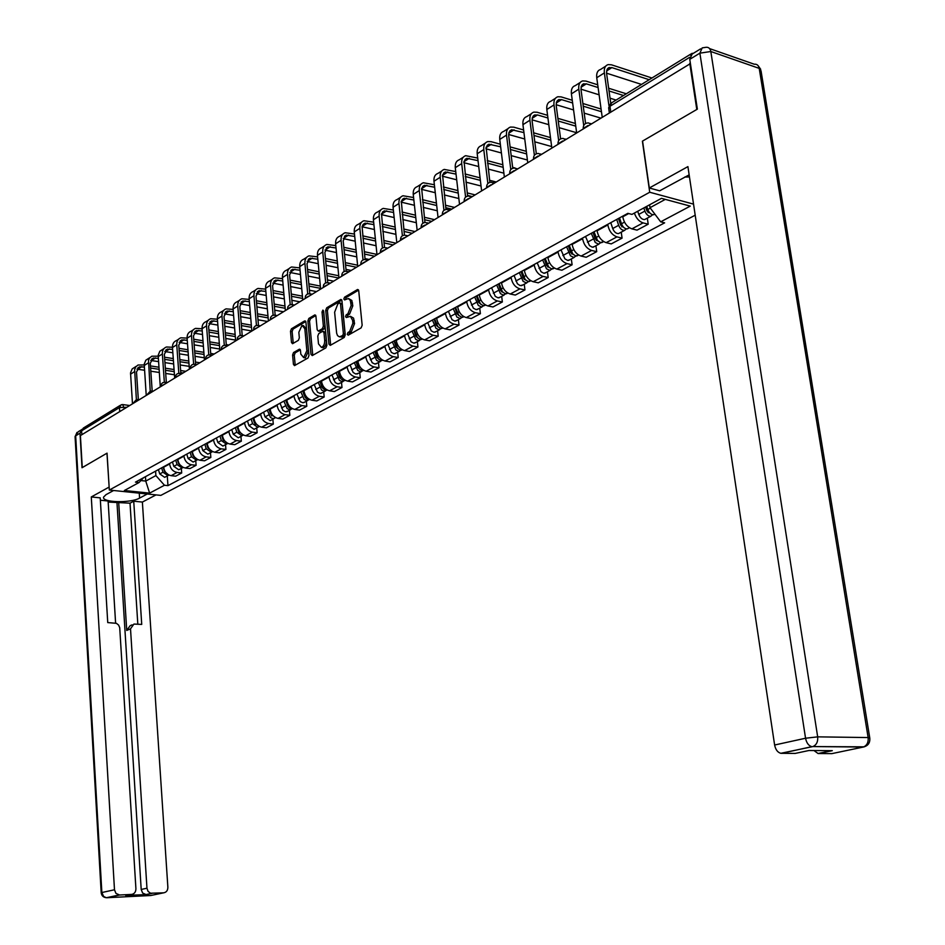 <?xml version="1.0" encoding="UTF-8"?>
<svg xmlns="http://www.w3.org/2000/svg" width="945" height="945" viewBox="0 0 945 945"><rect width="100%" height="100%" fill="white"/><g stroke="black" fill="none" stroke-linecap="round" stroke-linejoin="round"><path stroke-width="1.42" d="M347.264 334.329L348.232 335.18L361.12 327.88L362.159 325.257L358.722 290.765L357.6 289.477L344.535 297.191L343.826 299.01L344.606 299.919L348.386 298.525L350.359 300.545L351.15 305.518L347.902 313.846L346.248 314.803L345.539 316.622L346.331 317.544L350.441 316.315L352.615 320.379L352.887 323.249L349.626 331.565L347.973 332.51L347.264 334.329M350.725 316.469L353.56 318.134L354.552 323.556L351.292 331.872L349.638 332.805L348.953 334.778M358.58 290.15L346.189 297.51L345.504 299.423M349.036 298.821L351.835 300.463L352.816 305.837L349.555 314.153L347.914 315.122L347.217 317.059M293.552 352.532L292.607 355.013L293.434 364.321L294.497 365.62L307.999 358.001L308.968 355.497L305.908 322.115L304.609 320.946L291.438 328.789L290.493 331.27L291.485 342.433L292.525 343.72L298.384 340.342L299.341 337.837L298.833 332.274L302.034 325.304L304.845 328.73L306.853 350.678L303.676 357.623L300.817 354.139L300.486 350.489L299.423 349.189L293.552 352.532L295.194 352.816L294.249 355.285L295.23 365.254M689.767 63.374L696.796 109.478L642.387 141.183L649.723 192.237L109.325 490.053L107.045 453.151L82.262 467.598L80.408 435.586L690.417 63.599M328.931 344.145L330.277 345.374L344.252 337.448L345.256 334.861L341.948 300.723L340.85 299.435L326.722 307.786L325.73 310.35L328.931 344.145L330.738 345.102M325.895 347.854L312.275 355.58L310.964 354.363L307.893 320.946L308.861 318.418L314.862 314.898L315.925 316.173L317.189 329.758L318.264 331.045L322.375 328.695L323.367 326.155L322.032 311.956L322.895 310.102L323.651 310.999L326.887 345.315L325.895 347.854M109.325 490.053L160.827 495.393L695.201 215.2M81.849 434.712L81.624 430.814L83.325 428.085L120.18 405.393M693.157 53.44L691.988 53.357L690.441 55.176M622.66 216.192L622.743 216.795C624.078 223.044 627.137 227.06 631.922 228.855L643.072 222.89C639.115 221.555 636.221 218.283 634.378 213.086M643.072 222.89L648.199 224.201L647.325 218.13M631.922 228.855L637.048 230.143L648.199 224.201M621.243 232.139L622.07 238.14L616.955 236.876C612.183 235.116 609.135 231.123 607.824 224.934L607.741 224.331M596.968 230.214L597.051 230.804C598.339 236.971 601.374 240.928 606.147 242.664L611.25 243.904L622.07 238.14M595.917 245.747L596.72 251.653L591.617 250.449C586.857 248.736 583.845 244.826 582.569 238.707L582.498 238.116M572.032 243.822L572.115 244.412C573.367 250.496 576.367 254.382 581.128 256.071L586.219 257.253L596.72 251.653M571.335 258.942L572.103 264.789L567.024 263.62C562.275 261.966 559.286 258.115 558.058 252.079L557.975 251.5M547.816 257.04L547.887 257.619C549.116 263.62 552.093 267.447 556.829 269.077L561.897 270.223L572.103 264.789M547.45 271.77L548.183 277.535L543.127 276.424C538.402 274.818 535.437 271.026 534.232 265.072L534.161 264.494M524.298 269.88L524.369 270.459C525.562 276.377 528.515 280.133 533.228 281.728L538.272 282.827L548.183 277.535M524.251 284.232L524.947 289.926L519.904 288.851C515.202 287.292 512.273 283.571 511.103 277.688L511.032 277.121M501.441 282.366L501.5 282.921C502.669 288.78 505.587 292.477 510.276 294.013L515.32 295.064L524.947 289.926M501.689 296.352L502.362 301.975L497.342 300.947C492.652 299.435 489.746 295.773 488.6 289.961L488.541 289.406M479.209 294.497L479.28 295.053C480.403 300.829 483.308 304.467 487.974 305.956L492.995 306.971L502.362 301.975M479.741 308.141L480.391 313.693L475.382 312.701C470.728 311.236 467.846 307.633 466.735 301.892L466.665 301.337M457.593 306.298L457.663 306.841C458.762 312.547 461.632 316.126 466.287 317.579L471.271 318.548L480.391 313.693M458.384 319.599L459.01 325.092L454.037 324.147C449.395 322.706 446.536 319.162 445.449 313.504L445.39 312.96M436.566 317.78L436.625 318.311C437.7 323.946 440.547 327.478 445.166 328.884L450.139 329.829L459.01 325.092M437.606 330.762L438.208 336.184L433.247 335.274C428.64 333.88 425.805 330.396 424.742 324.796L424.683 324.253M416.095 328.943L416.154 329.486C417.194 335.05 420.017 338.523 424.624 339.893L429.573 340.791L438.208 336.184M417.371 341.629L417.95 346.992L413.012 346.106C408.429 344.76 405.618 341.322 404.59 335.794L404.531 335.262M396.156 339.834L396.215 340.354C397.243 345.858 400.042 349.272 404.614 350.607L409.539 351.481L417.95 346.992M397.668 352.213L398.223 357.517L393.309 356.667C388.749 355.355 385.962 351.965 384.958 346.508L384.898 345.976M376.748 350.43L376.795 350.949C377.799 356.383 380.575 359.75 385.123 361.049L390.025 361.876L398.223 357.517M378.472 362.526L379.004 367.759L374.114 366.943C369.566 365.668 366.814 362.337 365.821 356.938L365.774 356.419M357.836 360.754L357.883 361.273C358.852 366.636 361.604 369.956 366.14 371.22L371.019 372.023L379.004 367.759M359.75 372.566L360.258 377.752L355.403 376.972C350.878 375.72 348.15 372.436 347.181 367.109L347.134 366.589M339.397 370.818L339.444 371.326C340.389 376.63 343.118 379.902 347.63 381.13L352.473 381.91L360.258 377.752M341.511 382.371L341.995 387.497L337.152 386.741C332.664 385.525 329.947 382.288 329.014 377.02L328.966 376.512M321.418 380.634L321.465 381.13C322.387 386.387 325.092 389.6 329.581 390.805L334.412 391.549L341.995 387.497M323.71 391.927L324.182 396.994L319.363 396.274C314.898 395.093 312.216 391.891 311.295 386.682L311.248 386.174M303.888 390.202L303.924 390.698C304.833 395.884 307.515 399.062 311.968 400.231L316.776 400.94L324.182 396.994M306.345 401.247L306.806 406.267L302.01 405.57C297.569 404.413 294.899 401.259 294.013 396.109L293.966 395.612M286.784 399.534L286.819 400.03C287.705 405.157 290.363 408.287 294.793 409.433L299.577 410.118L306.806 406.267M289.406 410.354L289.843 415.304L285.083 414.631C280.665 413.52 278.019 410.402 277.145 405.31L277.098 404.814M270.081 408.653L270.128 409.138C270.991 414.205 273.637 417.3 278.043 418.411L282.791 419.072L289.843 415.304M272.869 419.237L273.294 424.14L268.545 423.49C264.163 422.391 261.529 419.332 260.678 414.288L260.643 413.804M253.792 417.548L253.827 418.033C254.677 423.041 257.288 426.089 261.671 427.175L266.407 427.813L273.294 424.14M256.721 427.908L257.123 432.763L252.409 432.137C248.039 431.074 245.44 428.05 244.601 423.065L244.566 422.58M237.88 426.23L237.916 426.703C238.742 431.664 241.341 434.676 245.7 435.728L250.401 436.342L257.123 432.763M240.951 436.377L241.329 441.173L236.652 440.571C232.305 439.543 229.729 436.555 228.903 431.629L228.867 431.144M222.335 434.712L222.37 435.184C223.185 440.098 225.76 443.063 230.084 444.091L234.762 444.682L241.329 441.173M225.536 444.646L225.914 449.407L221.248 448.828C216.937 447.812 214.373 444.871 213.57 439.992L213.535 439.519M207.156 443.004L207.191 443.465C207.983 448.32 210.534 451.249 214.834 452.253L219.488 452.832L225.914 449.407M210.475 452.738L210.841 457.439L206.199 456.884C201.911 455.892 199.371 452.986 198.58 448.166L198.544 447.694M192.308 451.096L192.343 451.568C193.123 456.364 195.65 459.258 199.938 460.239L204.557 460.794L210.841 457.439M195.757 460.64L196.099 465.306L191.492 464.763C187.228 463.794 184.712 460.924 183.932 456.151L183.909 455.691M177.802 459.022L177.837 459.483C178.605 464.231 181.109 467.09 185.362 468.047L189.969 468.578L196.099 465.306M181.357 468.377L181.688 472.984L177.105 472.465C172.864 471.52 170.372 468.685 169.616 463.96L169.58 463.511M163.627 466.759L163.65 467.22C164.406 471.921 166.887 474.744 171.116 475.678L175.699 476.185L181.688 472.984M649.593 204.805L650.006 207.687L665.304 199.383M140.888 480.556L145.754 481.076L155.89 475.583L164.454 485.257L149.629 493.125L124.386 490.502L139.045 482.529L135.454 482.139L627.87 213.346L631.957 214.397L661.465 198.344L690.263 206.116L660.673 221.827L650.006 207.687M164.454 485.257L167.962 485.635L664.63 222.855L660.673 221.827M649.723 192.237L693.535 204.132M145.459 476.682L145.754 481.076L149.629 493.125M155.89 475.583L155.582 471.153M167.289 475.937L167.962 485.635M139.045 482.529L143.557 477.721M341.818 300.12L328.364 308.105L327.383 310.657L330.585 344.429M342.681 335.522L343.389 333.715L340.483 303.782L339.716 302.884L337.814 303.971L334.624 312.228L336.644 333.183L337.519 335.605L339.432 336.869L342.681 335.522L344.334 335.818L345.043 334.01L343.389 333.715M340.106 302.955L342.149 304.101L345.043 334.01M341.83 337.117L340.165 336.822L342.61 336.798L340.944 336.514M344.334 335.818L342.61 336.798M315.795 315.571L310.492 318.713L309.535 321.241L312.76 355.308M319.398 331.246L324.029 328.99L325.009 326.45L323.674 312.263L322.032 311.956M323.71 311.626L323.674 312.263M318.5 343.909L321.442 347.406C323.651 346.402 324.737 344.051 324.702 340.365L323.958 332.522L322.623 331.317L318.76 333.561L317.78 336.101L318.5 343.909M321.69 347.453L323.095 347.689C325.304 346.685 326.391 344.334 326.356 340.649L324.702 340.365M323.391 331.317L325.612 332.817L326.356 340.649M300.345 349.851L295.194 352.816M303.983 357.671L305.318 357.895L308.495 350.961L306.853 350.678M303.38 325.553L306.487 329.014L308.495 350.961M305.778 321.513L293.068 329.073L292.123 331.553L293.257 343.33M645.6 206.979L646.9 210.877L650.113 213.239M643.84 207.935L644.892 211.078C646.321 214.562 648.27 216.299 650.762 216.287L652.676 214.704M637.721 211.267L638.761 214.397C640.19 217.87 642.139 219.594 644.632 219.583L645.99 218.85M646.746 206.353L647.797 209.506C649.227 212.991 651.188 214.728 653.68 214.728L654.885 214.149M649.18 79.711L611.876 67.603L608.58 67.768L607.033 69.517L606.525 72.942L610.753 103.277M608.934 105.58L604.363 72.895C603.89 68.323 605.154 65.559 608.155 64.591L611.486 64.815L651.955 77.998M602.166 116.885L596.744 77.738C596.283 73.19 597.547 70.426 600.559 69.457L605.686 66.174M641.537 84.424L606.548 73.178M618.467 218.484L620.664 225.087L623.759 227.438M616.707 219.441L618.656 225.3C620.05 228.725 621.999 230.426 624.491 230.403L626.381 228.879M610.777 222.677L612.714 228.525C614.108 231.938 616.045 233.628 618.538 233.604L619.908 232.86M619.53 217.905L621.479 223.764C622.873 227.202 624.822 228.914 627.315 228.879L628.685 228.147M593.047 232.352L595.196 238.872L598.185 241.211M591.286 233.32L595.22 242.463L598.539 244.129L600.855 242.629M585.522 236.463L589.444 245.582L592.302 247.2L594.582 246.468M594.015 231.832L597.523 240.514L600.335 242.522L603.099 241.885M689.153 174.86L659.657 190.819L649.309 187.996L687.913 166.615L774.616 745.014L805.553 738.234L699.879 53.156L689.767 59.358L697.363 109.147L642.565 141.077L649.309 187.996M864.309 746.833L812.877 746.574L863.376 747.034C868.042 745.841 870.18 742.864 869.79 738.104L868.136 737.561L759.213 68.371L710.817 51.514L817.673 736.852L868.136 737.561C868.573 742.321 866.978 745.475 863.376 747.034L831.848 753.626L818.051 753.519L813.988 750.543M818.547 753.555L832.297 750.673L808.932 750.507L795.182 753.425L780.83 753.307C777.652 752.444 775.585 749.68 774.616 745.014M689.767 59.358L692.094 54.101L700.635 48.845M147.302 493.987L139.588 498.086C130.658 503.354 101.576 502.598 103.584 497.082L105.994 494.672L113.601 490.502M81.872 429.384L80.018 433.176L82.026 467.74L106.962 453.198L109.147 487.124M109.053 487.112L91.287 496.952L100.217 497.85L107.742 622.59L116.436 623.334L118.597 625.07L119.72 627.704L135.915 888.749C135.832 892.056 134.379 893.946 131.544 894.419L119.566 895.009L106.891 897.726L150.727 895.517L163.639 892.824C166.391 892.352 167.808 890.497 167.867 887.225L142.376 502.067L133.729 501.204L130.02 503.177L108.179 502.067M115.597 623.062L108.108 500.992L100.359 500.224M156.008 494.896L142.376 502.067M91.287 496.952L114.487 889.765L115.94 893.391L119.566 895.009M127.079 895.364L146.156 894.62L142.624 893.025L141.195 889.458L146.959 888.217L148.058 891.383L150.538 893.226L163.639 892.824M146.959 888.217L130.516 628.827L133.918 624.066L141.726 624.409L133.729 501.204M130.516 628.827L126.736 630.445L118.668 502.043M141.195 889.458L116.991 502.941M126.736 630.445L130.138 625.696L132.135 624.834M137.816 624.196L130.02 503.177M689.46 176.928L684.712 177.069M598.102 87.542L586.325 83.857L583.03 84.046L581.281 86.267L581.033 89.834L585.593 123.5M583.715 125.461L578.801 89.149C578.352 84.637 579.639 81.896 582.64 80.916L585.959 81.093L597.724 84.802M576.604 132.501L571.406 93.85C570.969 89.35 572.257 86.609 575.257 85.629L580.159 82.498M608.651 88.239L626.311 93.791M616.105 100.075L610.033 98.197M599.106 94.807L580.962 89.173M623.523 95.504L609.029 90.968M572.635 102.981L561.531 99.627L558.649 99.65L556.487 102.048L556.215 105.58L560.598 138.856M558.672 140.557L553.994 104.919C553.569 100.465 554.869 97.737 557.869 96.744L561.176 96.898L572.268 100.276M551.785 147.656L546.824 109.49C546.399 105.049 547.698 102.332 550.699 101.328L555.388 98.339M582.876 103.501L601.079 109.029M600.382 117.971L584.187 113.128M573.568 109.939L556.132 104.718M601.445 111.711L583.242 106.194M568.358 245.83L570.473 252.256L573.355 254.583M566.598 246.799L570.473 255.811L573.78 257.43L576.072 255.977M561.011 249.846L564.874 258.835L567.709 260.418L569.989 259.662M569.256 245.346L572.717 253.91L575.505 255.871L578.269 255.221M544.391 258.918L546.47 265.25L549.222 267.553M542.631 259.875L546.446 268.758L549.742 270.341L552.01 268.947M537.197 262.84L541.001 271.699L543.824 273.247L546.104 272.491M545.206 258.469L548.608 266.903L551.384 268.829L554.148 268.179M521.097 271.628L523.14 277.877L525.774 280.157M519.337 272.597L523.105 281.35L526.377 282.898L528.621 281.539M514.056 275.479L517.387 283.76L520.152 285.626L522.892 284.953M521.841 271.227L525.196 279.543L527.96 281.433L530.712 280.76M547.935 118.007L537.457 114.936L534.173 115.184L532.413 117.381L532.118 120.877L536.323 153.775M534.374 155.263L529.909 120.239C529.507 115.833 530.818 113.128 533.819 112.124L537.114 112.254L547.58 115.325M527.7 162.375L522.939 124.669C522.55 120.287 523.849 117.582 526.849 116.578L531.326 113.719M557.893 118.349L575.387 123.488M576.356 132.654L559.121 127.658M548.797 124.669L532.047 119.826M575.741 126.134L558.247 121.019M523.943 132.607L511.647 129.749L509.024 132.265L508.717 135.726L512.757 168.281M510.784 169.592L506.52 135.111C506.142 130.764 507.453 128.083 510.454 127.067L513.749 127.162L523.613 129.961M504.311 176.656L499.751 139.411C499.373 135.088 500.696 132.406 503.685 131.39L507.961 128.65M533.641 132.808L550.474 137.592M551.644 146.546L534.799 141.821M524.759 139.01L508.646 134.497M550.817 140.214L533.984 135.442M500.661 146.818L488.919 144.219L486.143 147.243L489.853 182.385M487.868 183.543L483.781 149.57C483.427 145.27 484.75 142.6 487.75 141.573L491.034 141.655L500.33 144.207M481.584 190.536L477.201 153.751C476.859 149.464 478.182 146.806 481.17 145.778L485.257 143.167M510.099 146.888L526.318 151.342M527.404 160.012L511.186 155.618M501.405 152.972L485.919 148.778M526.637 153.929L510.418 149.499M498.452 283.984L500.46 290.15L502.988 292.395M496.692 284.953L500.413 293.588L503.212 295.076L505.894 293.777M491.554 287.752L495.263 296.364L498.062 297.84L500.33 297.073M499.125 283.618L502.445 291.828L505.185 293.671L507.867 293.056M478.028 160.662L466.83 158.299L464.054 161.3L467.598 196.111M465.601 197.127L461.692 163.615C461.361 159.362 462.684 156.728 465.672 155.689L477.721 158.075M459.494 204.037L455.289 167.678C454.97 163.45 456.293 160.815 459.282 159.776L463.192 157.283M487.23 160.603L502.858 164.761M512.639 167.359L515.19 168.033M503.886 173.171L488.258 169.06M478.737 166.568L463.83 162.658M503.165 167.312L487.549 163.178M476.434 296.009L478.406 302.093L480.816 304.29M474.673 296.966L478.347 305.483L481.584 306.96L483.781 305.684M469.689 299.695L473.339 308.188L476.115 309.629L478.383 308.861M477.048 295.679L480.308 303.77L483.037 305.578L485.612 305.046M456.033 174.128L445.355 171.978L442.567 174.967L445.969 209.471M443.949 210.345L440.205 177.282C439.886 173.077 441.22 170.454 444.209 169.415L455.738 171.577M438.007 217.161L433.979 181.239C433.672 177.046 435.007 174.435 437.996 173.384L441.728 170.998M465.011 173.963L480.072 177.837M489.604 180.294L495.771 181.877M481.04 186L465.968 182.172M456.695 179.81L442.343 176.172M480.379 180.365L465.306 176.502M455.017 307.704L456.955 313.705L459.246 315.866M453.257 308.661L456.884 317.059L460.109 318.5L462.282 317.26M448.402 311.318L452.005 319.682L454.769 321.099L457.037 320.331M455.561 307.397L458.786 315.382L461.491 317.154L463.96 316.705M434.653 187.24L424.459 185.303L421.659 188.279L424.919 222.477M422.887 223.221L419.296 190.571C419.001 186.425 420.348 183.814 423.325 182.763L434.369 184.724M417.111 229.918L413.248 194.422C412.953 190.288 414.3 187.689 417.277 186.637L420.844 184.346M443.406 186.968L457.935 190.595M467.232 192.91L474.662 194.764M458.857 198.533L444.315 194.953M435.267 192.721L421.458 189.319M471.85 196.489L467.515 195.402M458.231 193.099L443.701 189.484M434.18 319.079L436.082 324.997L438.256 327.112M432.42 320.036L435.988 328.317L438.74 329.71L441.35 328.517M427.695 322.623L431.251 330.88L434.003 332.262L436.259 331.482M434.665 318.808L437.83 326.686L440.524 328.423L442.874 328.045M413.851 200.021L404.117 198.261L401.318 201.226L404.436 235.14M402.405 235.777L398.955 203.506C398.684 199.407 400.03 196.82 402.995 195.757L413.579 197.529M396.77 242.345L393.061 207.25C392.789 203.163 394.136 200.588 397.101 199.525L400.515 197.34M422.403 199.655L436.425 203.045M445.485 205.242L454.108 207.321M437.287 210.759L423.254 207.404M414.43 205.301L401.129 202.124M451.308 209.034L445.768 207.699M436.708 205.526L422.675 202.147M413.886 330.159L415.765 336.007L417.808 338.062M412.126 331.116L415.658 339.29L418.387 340.649L420.974 339.479M407.531 333.62L411.04 341.771L413.768 343.13L416.024 342.35M414.312 329.923L417.442 337.684L420.123 339.397L422.356 339.078M393.616 212.471L384.308 210.877L381.508 213.83L384.497 247.472M382.453 248.003L379.146 216.098C378.886 212.046 380.244 209.483 383.209 208.408L393.356 210.003M364.297 251.701L376.972 254.418L373.405 219.748C373.157 215.708 374.503 213.145 377.468 212.082L380.729 209.991M401.968 212.023L415.505 215.2M424.34 217.267L434.086 219.559M416.32 222.701L402.771 219.559M394.148 217.563L381.331 214.598M431.286 221.272L424.612 219.712M415.776 217.645L402.227 214.48M394.124 340.944L395.967 346.72L397.892 348.729M392.376 341.901L395.849 349.957L398.577 351.292L401.129 350.158M387.887 344.346L391.36 352.39L394.077 353.713L396.321 352.934M394.337 340.826L394.467 342.007M394.502 340.732L397.585 348.398L399.782 349.945L402.357 349.815M373.913 224.615L365.018 223.174L363.128 224.39L362.089 226.611L365.089 259.497M363.034 259.91L359.868 228.359C359.62 224.355 360.978 221.803 363.931 220.74L373.665 222.169M357.694 266.218L354.269 231.915C354.032 227.922 355.391 225.382 358.344 224.308L361.451 222.311M382.063 224.083L395.152 227.06M403.787 229.021L414.571 231.478M395.931 234.36L382.831 231.419M374.409 229.529L362.065 226.753M411.772 233.179L404.035 231.43M395.412 229.481L382.323 226.516M374.87 351.445L376.689 357.151L378.484 359.1M373.121 352.402L376.559 360.364L379.264 361.675L381.792 360.565M368.751 354.788L372.176 362.726L374.881 364.026L377.114 363.246M375.189 351.268L375.366 353.005M375.2 351.268L378.248 358.84L380.422 360.352L382.879 360.281M354.718 236.451L346.224 235.151L343.189 240.774L346.165 271.18M344.122 271.534L341.074 240.313C340.838 236.345 342.196 233.817 345.149 232.742L354.481 234.029M338.912 277.688L335.617 243.775C335.392 239.817 336.763 237.301 339.704 236.226L342.681 234.325M362.703 235.848L375.354 238.636M383.776 240.491L395.553 243.089M376.075 245.747L363.423 242.983M355.202 241.199L343.283 238.601M392.754 244.802L384.024 242.889M375.602 241.034L362.939 238.258M356.111 361.687L357.895 367.321L359.572 369.2M354.363 362.644L357.765 370.499L360.447 371.787L362.951 370.7M350.111 364.971L353.099 372.413L355.722 374.007L358.403 373.299M356.608 362.218L356.749 363.707M356.383 361.533L359.395 369.011L361.557 370.499L363.896 370.464M336.03 247.992L327.903 246.822L324.867 252.398L327.738 282.555M325.694 282.862L322.753 251.961C322.54 248.027 323.899 245.523 326.84 244.448L335.794 245.605M320.603 288.875L317.449 255.339C317.236 251.417 318.595 248.925 321.536 247.838L324.383 246.019M343.826 247.318L356.064 249.941M368.822 259.414L364.994 258.611M356.761 256.863L344.512 254.276M336.479 252.575L324.997 250.153M374.208 256.13L364.534 254.063M356.3 252.315L344.063 249.704M337.826 371.668L339.586 377.244L341.133 379.051M336.077 372.625L339.432 380.386L342.102 381.638L344.582 380.575M331.931 374.893L335.274 382.63L337.932 383.883L340.165 383.091M338.475 372.885L338.593 374.125M338.05 371.55L341.015 378.933L343.165 380.386L345.386 380.386M317.815 259.249L310.043 258.198L306.995 263.738L309.771 293.671M307.727 293.907L304.904 263.312C304.703 259.426 306.062 256.945 308.991 255.859L317.591 256.886M302.754 299.778L299.73 266.608C299.53 262.734 300.888 260.253 303.817 259.166L306.534 257.43M325.446 258.517L337.294 260.985M345.338 262.651L357.588 265.202M350.867 270.388L345.988 269.384M337.944 267.73L326.096 265.297M318.229 263.69L307.16 261.422L312.382 258.127M356.111 267.175L345.563 264.99M337.519 263.324L325.671 260.879M319.989 381.414L321.725 386.907L323.143 388.643M318.252 382.359L321.56 390.025L324.218 391.254L326.675 390.202M314.201 384.568L317.496 392.21L320.154 393.439L322.375 392.647M320.792 383.257L320.887 384.249M320.178 381.308L322.741 388.171L324.785 389.848L327.336 390.061M300.061 270.246L292.631 269.301L289.583 274.794L292.253 304.538M290.209 304.68L287.493 274.381C287.304 270.542 288.674 268.073 291.592 266.986L299.849 267.907M285.355 310.409L282.449 277.594C282.26 273.766 283.63 271.298 286.536 270.211L289.146 268.545M307.527 269.455L318.997 271.77M326.864 273.353L338.723 275.751M333.337 281.09L327.478 279.921M319.611 278.35L308.141 276.07M300.451 274.534L289.772 272.408M338.464 277.96L327.076 275.668M319.209 274.085L307.739 271.782M302.589 390.911L305.589 397.987M300.864 391.844L304.125 399.416L306.771 400.621L309.204 399.605M296.907 394.006L300.167 401.554L302.802 402.759L305.011 401.968M303.534 393.356L303.593 394.124M302.731 390.828L305.27 397.609L307.29 399.262L309.724 399.499M282.744 280.972L275.633 280.122L272.585 285.579L275.16 315.157M273.117 315.193L270.506 285.177C270.341 281.374 271.699 278.929 274.605 277.842L282.543 278.657M268.38 320.768L265.58 288.32C265.415 284.528 266.773 282.082 269.679 280.996L272.172 279.401M290.056 280.133L301.16 282.307M308.861 283.819L320.331 286.075M316.232 291.544L309.452 290.221M301.75 288.733L290.635 286.583M283.11 285.13L272.81 283.134M320.556 288.355L309.062 286.111M301.372 284.61L290.269 282.437M285.614 400.172L288.449 407.094M283.89 401.117L287.115 408.594L289.737 409.776L292.147 408.772M280.027 403.22L282.874 410.307L285.425 411.796L288.071 411.063M285.721 400.113L288.225 406.811L290.221 408.441L292.525 408.701M265.852 291.438L259.048 290.694L256 296.104L258.493 325.541M256.449 325.458L253.945 295.714C253.78 291.958 255.138 289.524 258.044 288.438L265.651 289.146M251.807 330.892L249.126 298.774C248.972 295.029 250.33 292.607 253.225 291.509L255.599 289.985M273.022 290.552L283.772 292.607M291.308 294.037L302.424 296.163M299.53 301.738L291.863 300.297M284.327 298.88L273.566 296.86M266.195 295.466L256.249 293.611M302.636 298.419L291.509 296.305M283.972 294.875L273.211 292.844M269.041 409.22L271.711 415.965M267.329 410.154L270.518 417.548L273.117 418.706L275.503 417.714M263.56 412.209L265.025 416.899L270.199 420.667L271.534 419.946M269.112 409.185L270.589 413.886L275.751 417.678M249.374 301.668L242.865 301.006L239.817 306.381L242.215 335.617M240.172 335.487L237.762 306.003C237.608 302.282 238.979 299.872 241.861 298.774L249.185 299.4M235.648 340.767L233.072 308.991C232.919 305.282 234.289 302.872 237.171 301.774L239.439 300.321M256.39 300.734L266.821 302.672M274.192 304.042L284.965 306.038M283.216 311.708L274.723 310.149M267.352 308.802L256.91 306.889M249.693 305.578L240.089 303.829M285.166 308.271L274.393 306.286M267.01 304.928L256.579 303.002M252.858 418.044L255.363 424.6M251.146 418.978L252.598 423.632L257.749 427.353L259.261 426.455M247.472 420.986L248.925 425.628L254.063 429.337L255.386 428.617M252.894 418.033L254.347 422.687L259.355 426.443M233.285 311.661L227.06 311.07L224.012 316.41L226.327 345.433M224.296 345.268L221.969 316.043C221.827 312.358 223.197 309.972 226.068 308.873L233.096 309.417M219.854 350.406L217.385 318.961C217.244 315.287 218.614 312.901 221.484 311.803L223.646 310.421M240.172 310.692L250.271 312.511M257.501 313.811L267.943 315.701M267.281 321.442L258.009 319.788M250.779 318.5L240.656 316.705M233.592 315.453L224.319 313.823M268.132 317.91L257.69 316.032M250.46 314.744L240.349 312.925M238.53 431.392L239.368 432.999M235.352 427.601L236.793 432.208L241.896 435.858L243.373 435.007M231.761 429.562L233.191 434.157L238.294 437.795L239.617 437.086M237.065 426.679L238.494 431.274L243.349 434.995M217.574 321.43L211.621 320.91L208.573 326.202L210.806 355.025M208.774 354.836L206.542 325.86C206.412 322.21 207.782 319.835 210.64 318.737L217.397 319.209M204.439 359.821L202.065 328.706C201.935 325.068 203.305 322.694 206.164 321.595L208.231 320.272M224.331 320.414L234.136 322.139M241.211 323.379L251.335 325.151M251.713 330.951L241.684 329.214M234.608 327.998L224.792 326.297M217.87 325.104L208.904 323.58M251.512 327.336L241.388 325.576M234.313 324.348L224.508 322.635M223.244 440.287L223.705 441.126M219.925 436.023L221.343 440.571L226.422 444.174L227.816 443.394M216.417 437.937L217.822 442.473L222.89 446.064L224.213 445.355M221.591 435.113L223.008 439.673L227.71 443.347M202.242 330.963L196.536 330.526L193.489 335.77L195.639 364.392M193.63 364.179L191.481 335.44C191.362 331.825 192.721 329.462 195.568 328.376L202.065 328.765M189.39 369.022L187.098 338.215C186.98 334.613 188.35 332.262 191.197 331.163L193.17 329.911M208.857 329.923L218.378 331.553M225.312 332.734L235.128 334.4M235.588 340.094L225.76 338.452M218.827 337.282L209.306 335.676M202.513 334.53L193.855 333.112M235.305 336.574L225.489 334.908M218.543 333.739L209.034 332.12M204.852 444.256L206.246 448.757L211.29 452.301L212.613 451.592M201.427 446.123L202.809 450.611L207.841 454.155L209.164 453.446M206.482 443.37L207.876 447.871L212.424 451.497M187.252 340.294L181.794 339.916L178.759 345.126L180.826 373.547M178.818 373.31L176.75 344.795C176.644 341.228 178.003 338.889 180.838 337.79L187.098 338.121M174.671 378.012L172.474 347.524C172.368 343.956 173.726 341.617 176.561 340.519L178.451 339.314M193.749 339.22L202.986 340.755M209.79 341.877L219.311 343.46M226.257 344.618L228.69 345.019M219.748 349.036L210.215 347.476M203.411 346.366L194.174 344.854M187.512 343.767L179.148 342.433M219.488 345.61L209.955 344.039M203.151 342.917L193.914 341.393M190.122 452.301L191.492 456.742L196.501 460.25L197.741 459.601M186.767 454.132L188.138 458.561L193.134 462.058L194.446 461.349M191.705 451.426L193.087 455.88L197.481 459.471M172.616 349.426L167.395 349.095L164.347 354.269L166.344 382.477M164.347 382.229L162.363 353.95C162.257 350.406 163.627 348.091 166.45 346.992L172.462 347.264M160.284 386.8L158.181 355.249L159.823 351.245L164.064 348.516M178.983 348.315L187.96 349.768M194.623 350.843L203.872 352.331M210.676 353.43L214.031 353.973M204.285 357.789L195.036 356.312M188.362 355.261L179.385 353.832M172.852 352.792L164.773 351.54M204.037 354.458L194.788 352.981M188.114 351.906L179.148 350.465M175.711 460.168L177.069 464.562L182.042 468.011L183.212 467.432M172.439 461.951L173.785 466.346L178.747 469.783L180.058 469.074M177.27 459.317L178.629 463.723L182.869 467.255M158.299 358.344L153.303 358.072L150.267 363.199L152.192 391.218M150.208 390.958L148.519 360.258L149.558 358.025L151.826 356.206L158.158 356.206M146.227 395.388L144.207 364.144L145.849 360.187L149.995 357.505M164.56 357.21L173.266 358.58M179.81 359.608L188.787 361.014M195.461 362.065L199.69 362.726M189.189 366.365L180.2 364.971M173.656 363.955L164.938 362.608M158.524 361.616L150.716 360.458M196.985 364.38L195.627 364.168M188.953 363.128L179.963 361.722M173.419 360.707L164.713 359.348M161.63 467.846L162.965 472.205L167.903 475.607L169.001 475.075M158.417 469.606L159.752 473.941L164.678 477.331L165.977 476.634M163.142 467.019L164.489 471.378L168.564 474.862M144.301 367.073L139.529 366.849L136.493 371.94L138.348 399.759M136.375 399.487L134.627 369.66L135.808 366.825L138.053 365.006L144.183 364.959M132.477 403.787L130.54 372.85L132.182 368.916L136.234 366.306M150.456 365.916L158.914 367.215M165.34 368.196L174.057 369.53M180.601 370.523L185.657 371.302M174.435 374.763L165.706 373.452M159.292 372.484L150.822 371.208M144.526 370.251L136.966 369.176M182.964 372.944L180.755 372.613M174.211 371.621L165.481 370.286M159.067 369.318L150.598 368.03M126.772 407.271L119.46 407.567L81.624 430.814M124.362 408.748L122.637 404.555L121.173 404.779L119.46 407.567L119.72 411.571M185.362 468.047L191.492 464.763M199.938 460.239L206.199 456.884M214.834 452.253L221.248 448.828M230.084 444.091L236.652 440.571M245.7 435.728L252.409 432.137M261.671 427.175L268.545 423.49M278.043 418.411L285.083 414.631M294.793 409.433L302.01 405.57M311.968 400.231L319.363 396.274M329.581 390.805L337.152 386.741M347.63 381.13L355.403 376.972M366.14 371.22L374.114 366.943M385.123 361.049L393.309 356.667M404.614 350.607L413.012 346.106M424.624 339.893L433.247 335.274M445.166 328.884L454.037 324.147M466.287 317.579L475.382 312.701M487.974 305.956L497.342 300.947M510.276 294.013L519.904 288.851M533.228 281.728L543.127 276.424M556.829 269.077L567.024 263.62M581.128 256.071L591.617 250.449M606.147 242.664L616.955 236.876M171.116 475.678L177.105 472.465M163.65 467.22L169.616 463.96M177.837 459.483L183.932 456.151M192.343 451.568L198.58 448.166M207.191 443.465L213.57 439.992M222.37 435.184L228.903 431.629M237.916 426.703L244.601 423.065M253.827 418.033L260.678 414.288M270.128 409.138L277.145 405.31M286.819 400.03L294.013 396.109M303.924 390.698L311.295 386.682M321.465 381.13L329.014 377.02M339.444 371.326L347.181 367.109M357.883 361.273L365.821 356.938M376.795 350.949L384.958 346.508M396.215 340.354L404.59 335.794M416.154 329.486L424.742 324.796M436.625 318.311L445.449 313.504M457.663 306.841L466.735 301.892M479.28 295.053L488.6 289.961M501.5 282.921L511.103 277.688M524.369 270.459L534.232 265.072M547.887 257.619L558.058 252.079M572.115 244.412L582.569 238.707M597.051 230.804L607.824 224.934M622.743 216.795L628.685 213.558M588.085 125.484L583.207 128.461M583.278 128.425L583.23 128.047C583.348 124.752 585.049 123.039 588.357 122.909L590.66 123.913M562.712 140.982L557.975 143.876M538.083 156.031L533.488 158.831M514.174 170.632L509.721 173.36M490.963 184.818L486.628 187.464M468.401 198.592L464.184 201.167M446.477 211.987L442.378 214.491M425.144 225.016L421.127 227.001C421.257 224.107 422.769 222.595 425.675 222.477L427.636 223.492M404.413 237.679L400.491 239.605C400.609 236.758 402.109 235.27 404.956 235.151L406.87 236.179M384.225 250.012L380.398 251.866C380.528 249.067 381.993 247.602 384.804 247.484L386.67 248.511M364.569 262.013L360.884 264.21M345.433 273.707L341.83 275.822M326.793 285.095L323.261 287.138M308.625 296.187L305.176 298.159M290.918 307.007L287.54 308.909M273.648 317.555L270.341 319.386M256.804 327.844L253.567 329.616M240.361 337.885L237.195 339.598M224.319 347.677L221.213 349.343M208.656 357.245L205.62 358.852M193.359 366.589L190.382 368.148M178.416 375.72L175.498 377.22M163.816 384.639L160.945 386.092M149.546 393.356L146.735 394.774M135.596 401.873L132.832 403.243M558.034 143.841L557.987 143.463C558.105 140.226 559.783 138.537 563.019 138.419L565.275 139.423M533.547 158.807L533.5 158.406C533.618 155.24 535.26 153.586 538.437 153.468L540.635 154.472M509.768 173.325L509.709 172.923C509.827 169.805 511.446 168.186 514.564 168.068L516.714 169.084M486.663 187.441L486.616 187.027C486.734 183.968 488.329 182.373 491.388 182.255L493.479 183.271M464.219 201.143L464.172 200.73C464.29 197.729 465.85 196.158 468.862 196.04L470.905 197.056M442.402 214.48L442.354 214.042C442.473 211.101 444.008 209.566 446.961 209.447L448.969 210.463M360.884 264.269L360.836 263.809C360.966 261.056 362.419 259.615 365.183 259.497L367.014 260.525M341.83 275.905L341.795 275.444C341.925 272.727 343.354 271.31 346.071 271.191L347.866 272.219M323.273 287.245L323.556 284.894L325.127 283.134L327.454 282.59L329.203 283.618M305.188 298.289L305.471 295.962L307.019 294.226L309.31 293.694L311.023 294.722M287.552 309.062L287.835 306.759L289.371 305.046L291.627 304.526L293.304 305.554M270.353 319.564L270.636 317.284L272.148 315.606L274.381 315.075L276.011 316.103M253.579 329.805L253.862 327.561L255.351 325.895L257.548 325.375L259.154 326.403M237.219 339.81L237.49 337.578L238.967 335.936L241.14 335.428L242.7 336.455M221.236 349.567L221.52 347.358L222.973 345.74L225.111 345.232L226.646 346.26M205.632 359.1L205.915 356.915L207.345 355.32L209.459 354.812L210.971 355.84M190.394 368.408L190.677 366.235L192.095 364.664L194.186 364.168L195.662 365.195M175.51 377.492L175.794 375.354L177.199 373.795L179.255 373.31L180.696 374.326M160.969 386.387L161.241 384.249L162.635 382.725L164.678 382.241L166.084 383.257M146.747 395.069L150.42 390.958L151.802 391.986M132.855 403.55L136.482 399.499L137.828 400.515M689.696 57.302L609.974 106.277L608.745 108.545M610.73 111.652L609.974 106.277L611.58 102.851L690.949 53.995M351.292 331.872L349.626 331.565M354.552 323.556L352.887 323.249M354.281 320.686L352.615 320.379M347.914 315.122L346.248 314.803M349.555 314.153L347.902 313.846M352.816 305.837L351.15 305.518M352.532 302.979L350.867 302.66M346.189 297.51L344.535 297.191M358.391 289.796L357.316 289.583M349.638 332.805L347.973 332.51M327.383 310.657L325.73 310.35M328.364 308.105L326.722 307.786M341.606 299.742L340.578 299.541M342.149 304.101L340.483 303.782M312.606 354.635L310.964 354.363M309.535 321.241L307.893 320.946M310.492 318.713L308.861 318.418M315.571 315.181L314.602 314.992M320.166 331.246L318.512 330.951M324.029 328.99L322.375 328.695M325.009 326.45L323.367 326.155M325.612 332.817L323.958 332.522M300.108 349.437L299.199 349.284M306.487 329.014L304.845 328.73M293.115 342.716L291.485 342.433M292.123 331.553L290.493 331.27M293.068 329.073L291.438 328.789M305.566 321.111L304.609 320.946M295.076 364.593L293.434 364.321M294.249 355.285L292.607 355.013M649.132 212.105L648.046 212.696M644.892 211.078L638.761 214.397M650.337 208.124L647.797 209.506M596.744 77.738L604.363 72.895M606.607 70.958L611.876 67.603M622.79 226.327L621.786 226.871M618.656 225.3L612.714 228.525M624.503 222.122L621.479 223.764M597.228 240.136L596.319 240.632M593.188 239.097L587.424 242.215M598.776 236.073L595.929 237.608M780.83 753.307L812.877 746.574C816.492 744.979 818.086 741.73 817.673 736.852L805.553 738.234C806.546 742.971 808.636 745.782 811.826 746.668L781.361 753.354M709.601 48.608L754.287 64.225C756.91 63.941 758.563 65.323 759.213 68.371L761.032 70.816L869.731 737.738M699.879 53.156L710.817 51.514C710.168 48.396 708.537 47.002 705.915 47.321L702.194 47.888L699.879 53.156M151.944 893.403L146.156 894.62M125.815 895.636L131.544 894.419M80.018 433.176L75.671 435.846L101.859 892.529L114.487 889.765M139.258 493.16L139.588 498.086M106.336 897.715L103.666 896.498L101.859 892.529L101.186 892.753C101.635 895.789 103.383 897.443 106.442 897.715L119.105 895.009M101.198 892.812L75.068 436.519L78.222 431.759L81.105 429.987M75.08 436.744L76.958 432.467M571.406 93.85L578.801 89.149M581.045 87.212L586.325 83.857M546.824 109.49L553.994 104.919M556.239 102.993L561.531 99.627M572.422 253.532L571.583 253.981M568.477 252.492L562.866 255.528M573.804 249.598L571.134 251.051M548.324 266.537L547.557 266.951M544.462 265.498L539.028 268.439M549.553 262.734L547.049 264.092M524.912 279.177L524.215 279.555M521.144 278.137L515.852 280.996M525.999 275.503L523.648 276.767M522.939 124.669L529.909 120.239M532.165 118.314L537.457 114.936M499.751 139.411L506.52 135.111M508.776 133.198L514.08 129.819M477.201 153.751L483.781 149.57M486.049 147.656L491.353 144.278M502.149 291.473L501.535 291.804M498.476 290.422L493.325 293.198M503.106 287.906L500.909 289.099M455.289 167.678L461.692 163.615M463.948 161.713L469.252 158.335M476.422 302.365L471.425 305.07M480.851 299.967L478.796 301.077M433.979 181.239L440.205 177.282M442.461 175.38L447.765 172.002M454.982 313.976L450.115 316.622M459.211 311.685L457.285 312.736M413.248 194.422L419.296 190.571M421.564 188.669L426.856 185.303M434.109 325.293L429.373 327.856M438.149 323.095L436.354 324.076M393.061 207.25L398.955 203.506M401.212 201.616L406.504 198.249M413.792 336.302L409.185 338.794M417.655 334.211L415.977 335.109M373.405 219.748L379.146 216.098M381.414 214.22L386.694 210.853M394.006 347.016L389.517 349.449M397.691 345.019L396.144 345.858M354.269 231.915L359.868 228.359M362.112 226.493L367.392 223.138M374.74 357.458L370.357 359.832M378.248 355.556L376.807 356.336M335.617 243.775L341.074 240.313M343.318 238.447L348.587 235.104M355.958 367.64L351.682 369.944M359.313 365.821L357.978 366.542M317.449 255.339L322.753 251.961M325.009 250.094L330.254 246.763M337.648 377.551L333.49 379.807M340.85 375.815L339.621 376.488M299.73 266.608L304.904 263.312M319.788 387.226L315.736 389.434M322.847 385.572L321.713 386.186M282.449 277.594L287.493 274.381M289.902 272.432L294.958 269.219M302.376 396.664L298.419 398.814M305.294 395.081L304.255 395.648M265.58 288.32L270.506 285.177M273.022 283.169L277.96 280.027M285.378 405.877L281.515 407.968M288.166 404.365L287.209 404.885M249.126 298.774L253.945 295.714M256.544 293.659L261.363 290.587M268.793 414.867L265.025 416.899M271.451 413.426L270.589 413.886M233.072 308.991L237.762 306.003M240.455 303.888L245.168 300.888M252.598 423.632L248.925 425.628M255.138 422.261L254.347 422.687M217.385 318.961L221.969 316.043M224.756 313.882L229.351 310.952M236.793 432.208L233.191 434.157M239.203 430.896L238.494 431.274M202.065 328.706L206.542 325.86M209.412 323.639L213.901 320.78M221.343 440.571L217.822 442.473M223.646 439.319L223.008 439.673M187.098 338.215L191.481 335.44M194.422 333.172L198.804 330.384M206.246 448.757L202.809 450.611M172.474 347.524L176.75 344.795M179.763 342.492L184.051 339.775M191.492 456.742L188.138 458.561M158.181 356.608L162.363 353.95M165.446 351.611L169.639 348.941M177.069 464.562L173.785 466.346M144.195 365.502L148.294 362.904M151.436 360.517L155.535 357.907M162.965 472.205L159.752 473.941M130.528 374.196L134.533 371.645M137.746 369.235L141.75 366.684M591.015 123.7L590.318 123.488M565.677 139.175L564.886 138.95M541.095 154.189L540.197 153.952M517.222 168.777L516.242 168.517M494.034 182.94L492.983 182.668M471.508 196.702L470.374 196.418M449.607 210.073L448.402 209.79M428.309 223.079L427.045 222.796M407.59 235.742L406.267 235.447M387.426 248.062L386.056 247.755M367.794 260.052L366.365 259.745M348.67 271.723L347.205 271.428M330.041 283.098L328.541 282.803M311.897 294.19L310.35 293.895M294.202 304.999L292.607 304.703M276.944 315.547L275.314 315.252M260.099 325.824L258.457 325.541M243.68 335.865L242.003 335.581M227.639 345.657L225.938 345.374M211.987 355.226L210.251 354.942M196.69 364.557L194.942 364.286M181.759 373.688L179.987 373.417M167.159 382.607L165.363 382.335M152.889 391.313L151.082 391.053M138.939 399.841L137.119 399.581M609.301 112.526L608.639 107.765L610.671 103.359M123.252 404.637L129.642 405.511M319.918 331.341L318.264 331.045M323.095 347.689L321.442 347.406M305.318 357.895L303.676 357.623M650.762 216.287L644.632 219.583M654.838 214.102L653.68 214.728M607.588 68.619L609.419 67.438M624.491 230.403L618.538 233.604M629.429 227.745L627.315 228.879M598.988 244.093L593.212 247.2M603.666 241.577L601.729 242.629M760.701 69.292L758.15 65.737M818.051 753.519L831.647 750.661M151.507 893.403L145.731 894.608M582.037 84.896L583.88 83.715M557.243 100.69L559.086 99.508M574.229 257.394L568.618 260.407M578.659 255.008L576.887 255.965M550.191 270.305L544.733 273.235M554.372 268.061L552.778 268.912M526.826 282.85L521.522 285.697M530.771 280.724L529.342 281.504M533.169 116.022L535.024 114.853M509.792 130.918L511.647 129.749M487.077 145.4L488.919 144.219M504.11 295.041L498.96 297.817M507.843 293.044L506.555 293.73M464.987 159.469L466.83 158.299M482.033 306.901L477.012 309.594M485.553 305.011L484.407 305.625M443.5 173.159L445.355 171.978M460.546 318.441L455.667 321.064M463.865 316.658L462.861 317.201M422.604 186.472L424.459 185.303M439.638 329.675L434.889 332.215M442.768 327.986L441.882 328.458M402.263 199.43L404.117 198.261M419.285 340.602L414.666 343.082M422.238 339.019L421.47 339.42M382.465 212.058L384.308 210.877M399.463 351.245L394.963 353.666M402.239 349.756L401.59 350.099M363.175 224.343L365.018 223.174M380.15 361.616L375.756 363.979M344.382 236.321L346.224 235.151M361.333 371.728L357.056 374.019M326.072 247.98L327.903 246.822M342.976 381.579L338.806 383.824M308.212 259.367L310.043 258.198M325.092 391.183L321.016 393.368M290.8 270.459L292.631 269.301M307.633 400.562L303.664 402.688M273.814 281.279L275.633 280.122M290.599 409.705L286.737 411.784M257.241 291.84L259.048 290.694M273.979 418.635L270.199 420.667M241.058 302.152L242.865 301.006M257.749 427.353L254.063 429.337M225.264 312.216L227.06 311.07M241.896 435.858L238.294 437.795M209.825 322.056L211.621 320.91M226.422 444.174L222.89 446.064M194.753 331.66L196.536 330.526M211.29 452.301L207.841 454.155M180.022 341.05L181.794 339.916M196.501 460.25L193.134 462.058M165.623 350.217L167.395 349.095M182.042 468.011L178.747 469.783M151.543 359.194L153.303 358.072M167.903 475.607L164.678 477.331M137.769 367.971L139.529 366.849"/></g></svg>
